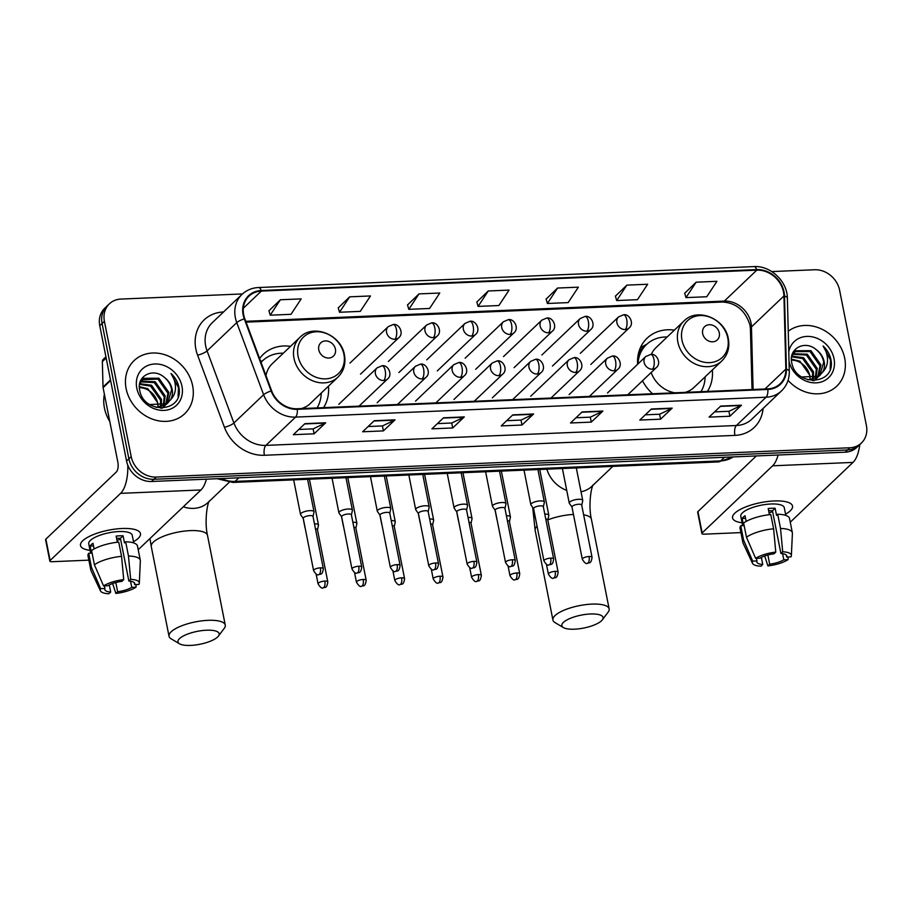 <?xml version="1.0" encoding="UTF-8"?>
<svg xmlns="http://www.w3.org/2000/svg" width="912" height="912" viewBox="0 0 912 912"><rect width="100%" height="100%" fill="white"/><g stroke="black" fill="none" stroke-linecap="round" stroke-linejoin="round"><path stroke-width="1.37" d="M642.481 380.783A40.504 34.496 46.4 0 0 652.536 393.745M707.45 391.419A40.504 34.496 46.4 0 0 712.34 369.976M323.555 407.641A40.504 34.496 46.4 0 0 328.457 386.198M674.378 330.133A40.504 34.496 46.4 0 0 647.087 338.192A40.504 34.496 46.4 0 0 637.648 364.264M290.495 346.355A40.504 34.496 46.4 0 0 263.203 354.403A40.504 34.496 46.4 0 0 259.624 358.519M242.489 293.938L120.965 299.068A22.925 19.528 46.4 0 0 109.383 303.833L104.743 308.245A22.925 19.528 46.4 0 0 99.773 325.732L126.551 461.005A22.925 19.528 46.4 0 0 151.574 481.49L845.207 452.181A22.925 19.528 46.4 0 0 856.79 447.427L859.104 445.216A22.925 19.528 46.4 0 1 847.522 449.969A22.925 19.528 46.4 0 0 859.104 445.216L861.43 443.004A22.925 19.528 46.4 0 0 866.4 425.528L839.61 290.244A22.925 19.528 46.4 0 0 814.598 269.758L771.791 271.571M109.383 303.833A22.925 19.528 46.4 0 0 104.413 321.309L131.191 456.593L128.877 458.793A22.925 19.528 46.4 0 0 153.889 479.279L847.522 449.969L153.889 479.279A22.925 19.528 46.4 0 1 128.877 458.793L102.087 323.521L128.877 458.793L126.551 461.005M107.069 306.033A22.925 19.528 46.4 0 0 102.087 323.521A22.925 19.528 46.4 0 1 107.069 306.033M126.118 388.592A36.685 31.247 46.4 0 0 150.503 418.369A36.685 31.247 46.4 0 0 184.68 413.752A36.685 31.247 46.4 0 0 192.637 385.787A36.685 31.247 46.4 0 0 168.253 356.011A36.685 31.247 46.4 0 0 134.075 360.628A36.685 31.247 46.4 0 0 126.118 388.592A36.685 31.247 46.4 0 0 150.503 418.369A36.685 31.247 46.4 0 0 184.68 413.752A36.685 31.247 46.4 0 0 192.637 385.787A36.685 31.247 46.4 0 0 168.253 356.011A36.685 31.247 46.4 0 0 134.075 360.628A36.685 31.247 46.4 0 0 126.118 388.592M788.048 380.372A36.685 31.247 46.4 0 0 836.737 386.198A36.685 31.247 46.4 0 0 844.694 358.234A36.685 31.247 46.4 0 0 821.758 329.118A36.685 31.247 46.4 0 0 788.242 331.261A36.685 31.247 46.4 0 1 821.758 329.118A36.685 31.247 46.4 0 1 844.694 358.234A36.685 31.247 46.4 0 1 836.737 386.198A36.685 31.247 46.4 0 1 788.048 380.372M243.686 314.811A24.453 20.828 -133.6 0 1 248.999 296.161A24.453 20.828 -133.6 0 1 261.356 291.088L756.8 270.157A24.453 20.828 -133.6 0 1 783.932 295.967L785.848 369.121A24.453 20.828 -133.6 0 1 780.102 383.792A24.453 20.828 -133.6 0 1 767.744 388.877L297.221 408.758A24.453 20.828 -133.6 0 1 271.651 390.849L244.815 318.755A24.453 20.828 -133.6 0 1 243.686 314.811M243.139 314.834A25.069 21.352 46.4 0 0 244.291 318.869L271.126 390.974A25.069 21.352 46.4 0 0 297.335 409.328L767.858 389.447A25.069 21.352 46.4 0 0 786.418 369.2L784.502 296.047A25.069 21.352 46.4 0 0 756.686 269.587L261.242 290.518A25.069 21.352 46.4 0 0 243.139 314.834M696.152 282.196L685.972 297.62L706.766 296.742L716.946 281.318L696.152 282.196L684.707 293.231M626.863 285.125L616.683 300.55L637.465 299.672L647.645 284.248L626.863 285.125L615.406 296.161M557.563 288.044L547.382 303.479L568.176 302.602L578.356 287.166L557.563 288.044L546.117 299.09M280.394 299.763L270.214 315.187L290.996 314.309L301.177 298.885L280.394 299.763L268.937 310.798M349.684 296.833L339.503 312.257L360.297 311.38L370.477 295.955L349.684 296.833L338.238 307.88M418.984 293.903L408.804 309.339L429.586 308.461L439.766 293.026L418.984 293.903L407.527 304.95M488.273 290.974L478.093 306.409L498.875 305.531L509.067 290.096L488.273 290.974L476.816 302.02M131.191 456.593A22.925 19.528 46.4 0 0 156.214 477.067L849.836 447.769A22.925 19.528 46.4 0 0 861.43 443.004M672.178 408.131L660.584 419.178L639.791 420.056L651.396 409.009L672.178 408.131A6.11 2.565 -92.4 0 1 671.756 408.428L651.088 409.306M741.479 405.202L729.874 416.248L709.091 417.126L720.685 406.079L741.479 405.202A6.11 2.565 -92.4 0 1 741.057 405.498L720.377 406.376M464.299 416.921L452.705 427.967L431.912 428.845L443.517 417.799L464.299 416.921A6.11 2.565 -92.4 0 1 463.877 417.217L443.209 418.084M395.01 419.839L383.405 430.897L362.623 431.775L374.216 420.717L395.01 419.839A6.11 2.565 -92.4 0 1 394.588 420.136L373.909 421.013M325.709 422.769L314.116 433.816L293.322 434.693L304.927 423.647L325.709 422.769A6.11 2.565 -92.4 0 1 325.288 423.065L304.619 423.943M602.889 411.061L591.284 422.108L570.502 422.986L582.095 411.939L602.889 411.061A6.11 2.565 -92.4 0 1 602.467 411.358L581.788 412.235M533.588 413.991L521.995 425.038L501.212 425.915L512.806 414.869L533.588 413.991A6.11 2.565 -92.4 0 1 533.178 414.287L512.498 415.154M521.995 425.038L521.014 420.079M506.707 420.683L521.083 420.067L533.178 414.287M591.284 422.108L590.303 417.149M575.996 417.753L590.372 417.149L602.467 411.358M314.116 433.816L313.135 428.857M298.817 429.461L313.204 428.857L325.288 423.065M383.405 430.897L382.424 425.927M368.117 426.531L382.493 425.927L394.588 420.136M452.705 427.967L451.714 422.997M437.407 423.613L451.793 422.997L463.877 417.217M729.874 416.248L728.893 411.289M714.586 411.893L728.962 411.289L741.057 405.498M660.584 419.178L659.604 414.219M645.286 414.823L659.672 414.219L671.756 408.428M478.093 306.409L476.794 301.918M408.804 309.339L407.493 304.847M339.503 312.257L338.204 307.766M270.214 315.187L268.915 310.696M547.382 303.479L546.083 298.988M616.683 300.55L615.383 296.058M685.972 297.62L684.673 293.128M104.39 394.201A38.213 32.547 46.4 0 0 104.435 407.995A38.213 32.547 46.4 0 0 109.805 421.561M139.741 383.701L151.529 385.229L161.504 399.422L161.207 406.239M161.002 406.946L160.569 408.166M139.57 384.362L150.605 386.107L160.58 400.3L160.466 406.376M140.95 381.296L155.211 381.729L165.186 395.911L163.921 405.407M140.608 381.854L154.288 382.607L164.263 396.788L163.282 405.646M139.639 383.998L143.845 378.298L158.893 378.218L168.868 392.411L166.258 404.176M165.87 404.689L161.72 408.188M142.135 379.78L157.97 379.096L167.945 393.289L165.71 404.518M165.334 405.053L164.103 406.524M164.57 406.102L162.199 408.188M164.331 377.363C152.965 367.137 136.435 376.166 139.639 389.891C143.218 414.413 182.913 413.056 179.105 388.398L178.9 387.19C177.794 381.911 175.161 377.351 171.011 373.498C174.089 378.024 175.56 382.949 175.457 388.261C175.275 392.787 173.633 396.629 170.533 399.787A17.271 14.706 46.4 0 0 172.14 389.287A17.271 14.706 46.4 0 0 164.331 377.363C168.355 380.726 170.783 384.864 171.627 389.777L167.785 403.013M170.533 399.787L166.873 403.754L149.648 404.54M168.253 402.591L165.95 404.632L156.02 407.425M139.376 386.631L147.847 388.74L157.822 402.933L158.015 406.581M157.958 406.581A17.271 14.706 46.4 0 0 157.639 403.104A17.271 14.706 46.4 0 0 143.56 388.193L139.388 387.509M140.14 382.003L142.591 379.335M136.789 388.147A24.92 21.215 46.4 0 0 163.978 410.4A24.92 21.215 46.4 0 0 181.967 386.232A24.92 21.215 46.4 0 0 154.778 363.979A24.92 21.215 46.4 0 0 136.789 388.147M171.011 373.498L178.467 387.6L178.102 396.64M90.026 550.335A30.575 9.576 -11.2 0 1 84.805 539.072A30.575 9.576 -11.2 0 1 122.083 528.504A30.575 9.576 -11.2 0 1 134.041 529.325A30.575 9.576 -11.2 0 1 133.505 541.717A30.575 9.576 -11.2 0 0 140.471 533.623A30.575 9.576 -11.2 0 0 122.083 528.504A30.575 9.576 -11.2 0 0 80.495 545.49A30.575 9.576 -11.2 0 0 90.026 550.335M127.794 465.2A30.575 12.848 87.6 0 1 120.578 493.358L50.114 560.481A3.819 1.197 168.8 0 0 49.829 561.074A3.819 1.197 168.8 0 0 52.132 561.712L88.852 560.162M206.408 479.176A30.575 12.848 87.6 0 1 200.959 489.961L138.214 549.731M49.829 561.074L45.6 539.71A3.819 1.197 -11.2 0 1 45.885 539.117L116.348 471.994A7.638 3.215 -92.4 0 0 117.83 462.122L103.09 387.668A3.819 3.26 -133.6 0 1 103.022 387.041L102.361 361.631A3.819 3.26 -133.6 0 1 103.25 359.339L105.917 356.797M109.303 584.934L110.705 592.048A15.287 4.788 -11.2 0 1 104.8 589.517A15.287 4.788 -11.2 0 1 104.926 588.502L104.401 585.88M94.403 564.767L103.558 585.914L107.821 585.732A15.287 4.788 -11.2 0 1 121.934 581.343L123.724 579.644L121.558 556.331L118.731 542.081A25.217 7.9 -11.2 0 0 91.588 550.529L94.403 564.767A25.217 7.9 -11.2 0 1 121.558 556.331M117.363 542.23L116.155 536.085A22.162 6.943 -11.2 0 1 119.734 535.823A22.162 6.943 -11.2 0 1 123.074 535.789L124.488 542.914L125.662 541.796L128.478 556.035L130.655 579.359L128.866 581.058L120.407 538.331A15.287 4.788 168.8 0 0 117.135 538.308A15.287 4.788 168.8 0 0 116.599 538.331M90.596 553.208L88.738 543.86A22.162 6.943 -11.2 0 1 118.891 531.548A22.162 6.943 -11.2 0 1 132.229 535.253L133.745 542.948M125.662 541.796A25.217 7.9 -11.2 0 1 137.484 546.049L140.3 560.287A25.217 7.9 -11.2 0 1 140.345 560.903L139.319 583.167A19.87 6.224 -11.2 0 1 138.92 584.421L134.657 584.603L134.281 582.688M128.478 556.035A25.217 7.9 -11.2 0 1 140.3 560.287M103.558 585.914A19.87 6.224 -11.2 0 1 123.724 579.644M130.655 579.359A19.87 6.224 -11.2 0 1 139.319 583.167M130.541 581.24L131.761 587.362L136.025 587.18L136.105 584.535M136.025 587.18A19.87 6.224 -11.2 0 1 115.858 593.45L117.637 591.751L115.824 582.563M112.643 583.543L115.858 593.45M128.866 581.058A15.287 4.788 -11.2 0 1 134.782 583.577A15.287 4.788 -11.2 0 1 134.657 584.603M131.761 587.362A15.287 4.788 -11.2 0 1 117.637 591.751M94.107 548.967L92.99 543.29A22.162 6.943 -11.2 0 0 90.083 546.049L91.496 553.162L88.692 553.288L91.508 567.526L100.662 588.673L104.926 588.502M110.705 592.048L108.927 593.746A19.87 6.224 -11.2 0 1 100.445 590.862L91.006 570.673A25.217 7.9 -11.2 0 1 90.824 570.091L87.997 555.853A25.217 7.9 -11.2 0 1 88.692 553.288M90.824 570.091A25.217 7.9 -11.2 0 1 91.508 567.526M100.445 590.862A19.87 6.224 -11.2 0 1 100.662 588.673M120.555 539.038A15.287 4.788 -11.2 0 1 117.021 540.497M90.083 546.049L93.503 545.9M120.407 538.331L123.074 535.789M190.585 645.411A21.022 6.578 168.8 0 0 218.447 636.086A21.022 6.578 168.8 0 0 206.534 630.215A21.022 6.578 168.8 0 0 183.939 635.675A21.022 6.578 168.8 0 0 179.516 643.792A21.022 6.578 168.8 0 0 190.585 645.411M179.516 643.792L171.182 638.845A28.66 8.972 -11.2 0 1 169.028 636.257A28.66 8.972 -11.2 0 1 208.016 620.331A28.66 8.972 -11.2 0 1 225.264 625.119A28.66 8.972 -11.2 0 1 224.261 628.334L218.447 636.086M335.411 349.136A9.166 7.809 46.4 0 0 325.402 340.94A9.166 7.809 46.4 0 0 318.778 349.832A9.166 7.809 46.4 0 0 328.787 358.028A9.166 7.809 46.4 0 0 335.411 349.136M301.325 408.576A27.508 23.438 46.4 0 0 310.114 403.663L337.919 377.18A27.508 23.438 46.4 0 1 312.28 380.635A27.508 23.438 46.4 0 1 293.995 358.313A27.508 23.438 46.4 0 1 299.957 337.337L272.164 363.82A27.508 23.438 46.4 0 0 266.008 375.687M283.29 353.218A36.298 30.917 46.4 0 0 262.622 360.764A36.298 30.917 46.4 0 0 261.06 362.383M262.622 360.764L261.459 361.87A36.298 30.917 46.4 0 0 261.026 362.292M317.068 407.915A36.298 30.917 46.4 0 0 321.241 393.061M574.469 629.189A21.022 6.578 168.8 0 0 602.33 619.864A21.022 6.578 168.8 0 0 590.417 613.993A21.022 6.578 168.8 0 0 567.823 619.465A21.022 6.578 168.8 0 0 563.399 627.57A21.022 6.578 168.8 0 0 574.469 629.189M563.399 627.57L555.066 622.634A28.66 8.972 -11.2 0 1 552.923 620.035A28.66 8.972 -11.2 0 1 591.911 604.109A28.66 8.972 -11.2 0 1 609.148 608.908A28.66 8.972 -11.2 0 1 608.144 612.123L602.33 619.864M719.294 332.914A9.166 7.809 46.4 0 0 709.297 324.718A9.166 7.809 46.4 0 0 702.673 333.621A9.166 7.809 46.4 0 0 712.671 341.806A9.166 7.809 46.4 0 0 719.294 332.914M685.208 392.365A27.508 23.438 46.4 0 0 694.009 387.44L721.802 360.958A27.508 23.438 46.4 0 1 696.175 364.424A27.508 23.438 46.4 0 1 677.878 342.091A27.508 23.438 46.4 0 1 683.84 321.115L656.047 347.597A27.508 23.438 46.4 0 0 651.35 354.426M667.174 336.995A36.298 30.917 46.4 0 0 646.505 344.542A36.298 30.917 46.4 0 0 637.99 363.934M646.505 344.542L645.354 345.648A36.298 30.917 46.4 0 0 637.613 359.385M700.952 391.693A36.298 30.917 46.4 0 0 705.136 376.838M651.157 372.506A27.508 23.438 46.4 0 0 674.777 392.798M317.479 529.758L318.482 525.312A6.874 2.155 168.8 0 0 318.482 525.004A6.874 2.155 168.8 0 0 314.458 523.853M317.456 529.872A4.97 1.55 168.8 0 0 317.456 529.655A4.97 1.55 168.8 0 0 315.449 528.823M305.018 527.307A6.874 2.155 168.8 0 0 304.996 527.683A6.874 2.155 168.8 0 0 305.11 527.957L305.155 528.025M355.862 528.139L356.866 523.693A6.874 2.155 168.8 0 0 356.877 523.385A6.874 2.155 168.8 0 0 352.853 522.234M355.84 528.242A4.97 1.55 168.8 0 0 355.851 528.025A4.97 1.55 168.8 0 0 353.833 527.204M343.402 525.677A6.874 2.155 168.8 0 0 343.379 526.053A6.874 2.155 168.8 0 0 343.505 526.338L343.55 526.406M394.258 526.509L395.261 522.063A6.874 2.155 168.8 0 0 395.261 521.767A6.874 2.155 168.8 0 0 391.237 520.604M394.235 526.623A4.97 1.55 168.8 0 0 394.235 526.406A4.97 1.55 168.8 0 0 392.228 525.574M381.797 524.058A6.874 2.155 168.8 0 0 381.763 524.434A6.874 2.155 168.8 0 0 381.889 524.708L381.934 524.776M432.641 524.89L433.645 520.444A6.874 2.155 168.8 0 0 433.656 520.136A6.874 2.155 168.8 0 0 429.632 518.985M432.619 525.004A4.97 1.55 168.8 0 0 432.619 524.788A4.97 1.55 168.8 0 0 430.612 523.955M420.181 522.439A6.874 2.155 168.8 0 0 420.158 522.815A6.874 2.155 168.8 0 0 420.272 523.089L420.329 523.157M471.037 523.271L472.028 518.825A6.874 2.155 168.8 0 0 472.04 518.518A6.874 2.155 168.8 0 0 468.016 517.366M471.002 523.385A4.97 1.55 168.8 0 0 471.014 523.157A4.97 1.55 168.8 0 0 468.996 522.337M458.576 520.809A6.874 2.155 168.8 0 0 458.542 521.197A6.874 2.155 168.8 0 0 458.668 521.47L458.713 521.539M509.42 521.641L510.424 517.195A6.874 2.155 168.8 0 0 510.424 516.899A6.874 2.155 168.8 0 0 506.411 515.747M509.398 521.755A4.97 1.55 168.8 0 0 509.398 521.539A4.97 1.55 168.8 0 0 507.391 520.718M496.96 519.19A6.874 2.155 168.8 0 0 496.937 519.566A6.874 2.155 168.8 0 0 497.051 519.851L497.108 519.92M547.804 520.022L548.807 515.576A6.874 2.155 168.8 0 0 548.819 515.28A6.874 2.155 168.8 0 0 544.795 514.117M547.781 520.136A4.97 1.55 168.8 0 0 547.793 519.92A4.97 1.55 168.8 0 0 545.775 519.088M535.344 517.571A6.874 2.155 168.8 0 0 535.321 517.948A6.874 2.155 168.8 0 0 535.447 518.221L535.492 518.29M313.01 516.534L314.013 512.088A6.874 2.155 168.8 0 0 314.024 511.792A6.874 2.155 168.8 0 0 308.404 510.766A6.874 2.155 168.8 0 0 301.04 513.388A6.874 2.155 168.8 0 0 300.527 514.459A6.874 2.155 168.8 0 0 300.652 514.733L303.263 518.461M312.987 516.648A4.97 1.55 168.8 0 0 312.998 516.431A4.97 1.55 168.8 0 0 310 515.599A4.97 1.55 168.8 0 0 303.616 517.583A4.97 1.55 168.8 0 0 303.251 518.358L313.591 570.616C315.837 574.241 317.536 575.575 318.676 574.617A4.97 2.086 87.6 0 0 319.382 574.286A4.97 2.086 -92.4 0 0 320.351 567.857A4.97 1.55 168.8 0 0 313.591 570.616M351.405 514.915L352.408 510.469A6.874 2.155 168.8 0 0 352.408 510.161A6.874 2.155 168.8 0 0 346.788 509.135A6.874 2.155 168.8 0 0 339.424 511.769A6.874 2.155 168.8 0 0 338.911 512.84A6.874 2.155 168.8 0 0 339.036 513.114L341.658 516.842M351.382 515.029A4.97 1.55 168.8 0 0 351.382 514.813A4.97 1.55 168.8 0 0 348.395 513.98A4.97 1.55 168.8 0 0 342 515.964A4.97 1.55 168.8 0 0 341.635 516.739L351.986 568.997C354.221 572.611 355.919 573.944 357.071 572.998A4.97 2.086 87.6 0 0 357.778 572.656A4.97 2.086 -92.4 0 0 358.747 566.238A4.97 1.55 168.8 0 0 351.986 568.997M389.789 513.285L390.792 508.85A6.874 2.155 168.8 0 0 390.803 508.543A6.874 2.155 168.8 0 0 385.172 507.517A6.874 2.155 168.8 0 0 377.819 510.139A6.874 2.155 168.8 0 0 377.306 511.21A6.874 2.155 168.8 0 0 377.42 511.495L380.042 515.223M389.766 513.399A4.97 1.55 168.8 0 0 389.766 513.182A4.97 1.55 168.8 0 0 386.779 512.35A4.97 1.55 168.8 0 0 380.395 514.345A4.97 1.55 168.8 0 0 380.019 515.12L390.37 567.378C392.616 570.992 394.303 572.326 395.455 571.379A4.97 2.086 87.6 0 0 396.161 571.037A4.97 2.086 -92.4 0 0 397.13 564.619A4.97 1.55 168.8 0 0 390.37 567.378M428.184 511.666L429.176 507.22A6.874 2.155 168.8 0 0 429.187 506.924A6.874 2.155 168.8 0 0 423.567 505.898A6.874 2.155 168.8 0 0 416.203 508.52A6.874 2.155 168.8 0 0 415.69 509.591A6.874 2.155 168.8 0 0 415.815 509.865L418.437 513.593M428.15 511.78A4.97 1.55 168.8 0 0 428.161 511.564A4.97 1.55 168.8 0 0 425.174 510.731A4.97 1.55 168.8 0 0 418.779 512.715A4.97 1.55 168.8 0 0 418.414 513.49L428.765 565.759C431 569.373 432.698 570.707 433.838 569.749A4.97 2.086 87.6 0 0 434.545 569.419A4.97 2.086 -92.4 0 0 435.514 562.989A4.97 1.55 168.8 0 0 428.765 565.759M466.568 510.047L467.571 505.601A6.874 2.155 168.8 0 0 467.571 505.294A6.874 2.155 168.8 0 0 461.951 504.268A6.874 2.155 168.8 0 0 454.586 506.901A6.874 2.155 168.8 0 0 454.085 507.973A6.874 2.155 168.8 0 0 454.199 508.246L456.821 511.974M466.545 510.161A4.97 1.55 168.8 0 0 466.545 509.945A4.97 1.55 168.8 0 0 463.558 509.113A4.97 1.55 168.8 0 0 457.174 511.096A4.97 1.55 168.8 0 0 456.798 511.871L467.149 564.129C469.395 567.754 471.082 569.088 472.234 568.13A4.97 2.086 87.6 0 0 472.94 567.8A4.97 2.086 -92.4 0 0 473.909 561.37A4.97 1.55 168.8 0 0 467.149 564.129M504.952 508.429L505.955 503.983A6.874 2.155 168.8 0 0 505.966 503.675A6.874 2.155 168.8 0 0 500.346 502.649A6.874 2.155 168.8 0 0 492.982 505.271A6.874 2.155 168.8 0 0 492.469 506.354A6.874 2.155 168.8 0 0 492.594 506.627L495.216 510.355M504.929 508.543A4.97 1.55 168.8 0 0 504.94 508.315A4.97 1.55 168.8 0 0 501.942 507.494A4.97 1.55 168.8 0 0 495.558 509.477A4.97 1.55 168.8 0 0 495.193 510.253L505.533 562.51C507.779 566.124 509.477 567.458 510.617 566.512A4.97 2.086 87.6 0 0 511.324 566.17A4.97 2.086 -92.4 0 0 512.293 559.751A4.97 1.55 168.8 0 0 505.533 562.51M543.347 506.798L544.35 502.352A6.874 2.155 168.8 0 0 544.35 502.056A6.874 2.155 168.8 0 0 538.73 501.03A6.874 2.155 168.8 0 0 531.365 503.652A6.874 2.155 168.8 0 0 530.852 504.724A6.874 2.155 168.8 0 0 530.978 505.009L533.6 508.736M543.324 506.912A4.97 1.55 168.8 0 0 543.324 506.696A4.97 1.55 168.8 0 0 540.337 505.864A4.97 1.55 168.8 0 0 533.942 507.847A4.97 1.55 168.8 0 0 533.577 508.622L543.928 560.891C546.163 564.505 547.861 565.839 549.013 564.881A4.97 2.086 87.6 0 0 549.719 564.551A4.97 2.086 -92.4 0 0 550.688 558.133A4.97 1.55 168.8 0 0 543.928 560.891M581.731 505.18L582.734 500.734A6.874 2.155 168.8 0 0 582.745 500.437A6.874 2.155 168.8 0 0 577.114 499.411A6.874 2.155 168.8 0 0 569.761 502.033A6.874 2.155 168.8 0 0 569.248 503.105A6.874 2.155 168.8 0 0 569.373 503.378L571.984 507.106M581.708 505.294A4.97 1.55 168.8 0 0 581.708 505.077A4.97 1.55 168.8 0 0 578.721 504.245A4.97 1.55 168.8 0 0 572.337 506.228A4.97 1.55 168.8 0 0 571.972 507.004L582.312 559.261C584.558 562.886 586.245 564.22 587.396 563.263A4.97 2.086 87.6 0 0 588.103 562.932A4.97 2.086 -92.4 0 0 589.072 556.502A4.97 1.55 168.8 0 0 582.312 559.261M742.072 522.781A30.575 9.576 -11.2 0 1 736.862 511.518A30.575 9.576 -11.2 0 1 774.14 500.962A30.575 9.576 -11.2 0 1 786.087 501.771A30.575 9.576 -11.2 0 1 785.563 514.174A30.575 9.576 -11.2 0 0 792.528 506.069A30.575 9.576 -11.2 0 0 774.14 500.962A30.575 9.576 -11.2 0 0 732.553 517.948A30.575 9.576 -11.2 0 0 742.072 522.781M778.084 455.02A30.575 12.848 87.6 0 1 772.624 465.804L702.16 532.927A3.819 1.197 168.8 0 0 701.887 533.531A3.819 1.197 168.8 0 0 704.178 534.17L740.909 532.608M859.788 444.566A30.575 12.848 87.6 0 1 853.005 462.407L790.259 522.188M701.887 533.531L697.657 512.168A3.819 1.197 -11.2 0 1 697.931 511.575L756.333 455.943M761.349 557.38L762.763 564.494A15.287 4.788 -11.2 0 1 756.846 561.963A15.287 4.788 -11.2 0 1 756.971 560.948L756.458 558.326M746.461 537.214L755.615 558.361L759.867 558.19A15.287 4.788 -11.2 0 1 773.992 553.801L775.77 552.102L773.604 528.778L770.788 514.539A25.217 7.9 -11.2 0 0 743.633 522.975L746.461 537.214A25.217 7.9 -11.2 0 1 773.604 528.778M769.42 514.687L768.2 508.531A22.162 6.943 -11.2 0 1 771.791 508.269A22.162 6.943 -11.2 0 1 775.132 508.246L776.545 515.36L777.719 514.243L780.535 528.481L782.701 551.806L780.923 553.504L772.464 510.788A15.287 4.788 168.8 0 0 769.181 510.754A15.287 4.788 168.8 0 0 768.645 510.777M742.642 525.654L740.795 516.317A22.162 6.943 -11.2 0 1 770.948 503.994A22.162 6.943 -11.2 0 1 784.274 507.699L785.802 515.394M777.719 514.243A25.217 7.9 -11.2 0 1 789.53 518.495L792.357 532.745A25.217 7.9 -11.2 0 1 792.403 533.349L791.365 555.625A19.87 6.224 -11.2 0 1 790.966 556.867L786.714 557.05L786.326 555.134M780.535 528.481A25.217 7.9 -11.2 0 1 792.357 532.745M755.615 558.361A19.87 6.224 -11.2 0 1 775.77 552.102M782.701 551.806A19.87 6.224 -11.2 0 1 791.365 555.625M782.599 553.687L783.807 559.808L788.071 559.637L788.162 556.993M788.071 559.637A19.87 6.224 -11.2 0 1 767.904 565.896L769.694 564.197L767.87 555.009M764.689 555.989L767.904 565.896M780.923 553.504A15.287 4.788 -11.2 0 1 786.839 556.035A15.287 4.788 -11.2 0 1 786.714 557.05M783.807 559.808A15.287 4.788 -11.2 0 1 769.694 564.197M746.164 521.413L745.036 515.736A22.162 6.943 -11.2 0 0 742.14 518.495L743.554 525.62L740.738 525.734L743.554 539.972L752.708 561.131L756.971 560.948M762.763 564.494L760.973 566.192A19.87 6.224 -11.2 0 1 752.503 563.32L743.063 543.119A25.217 7.9 -11.2 0 1 742.87 542.537L740.054 528.299A25.217 7.9 -11.2 0 1 740.738 525.734M742.87 542.537A25.217 7.9 -11.2 0 1 743.554 539.972M752.503 563.32A19.87 6.224 -11.2 0 1 752.708 561.131M772.601 511.495A15.287 4.788 -11.2 0 1 769.078 512.943M742.14 518.495L745.56 518.347M772.464 510.788L775.132 508.246M791.787 356.147L803.586 357.686L813.561 371.868L813.265 378.685M813.059 379.392L812.615 380.623M791.627 356.82L802.663 358.564L812.638 372.746L812.512 378.822M793.007 353.742L807.268 354.175L817.243 368.368L815.978 377.853M792.653 354.301L806.345 355.053L816.32 369.246L815.339 378.104M791.684 356.444L795.902 350.744L810.95 350.664L820.925 364.857L818.303 376.622M817.916 377.135L813.778 380.646M794.192 352.237L794.979 351.622L810.027 351.542L820.002 365.735L817.756 376.964M817.391 377.5L816.16 378.97M816.628 378.548L814.245 380.635M816.388 349.809C805.011 339.583 788.492 348.623 791.696 362.349C795.264 386.87 834.97 385.502 831.151 360.856L830.946 359.647C829.84 354.369 827.218 349.809 823.069 345.956C826.135 350.47 827.617 355.395 827.503 360.707C827.321 365.233 825.679 369.075 822.578 372.233A17.271 14.706 46.4 0 0 824.186 361.745A17.271 14.706 46.4 0 0 816.388 349.809C820.412 353.172 822.841 357.31 823.684 362.224L819.842 375.47M822.578 372.233L818.919 376.2L801.694 376.998M820.31 375.037L817.996 377.078L808.066 379.871M791.434 359.089L799.904 361.186L809.879 375.379L810.073 379.027M810.016 379.027A17.271 14.706 46.4 0 0 809.696 375.55A17.271 14.706 46.4 0 0 795.617 360.65L791.445 359.955M792.197 354.449L794.637 351.781M789.04 361.494A24.92 21.215 46.4 0 0 816.457 382.835A24.92 21.215 46.4 0 0 834.024 358.69A24.92 21.215 46.4 0 0 811.27 336.676A24.92 21.215 46.4 0 0 788.777 351.747M823.069 345.956L830.524 360.046L830.148 369.086M151.574 481.49L156.214 477.067M99.773 325.732L104.413 321.309M845.207 452.181L849.836 447.769M221.251 478.549A30.575 26.038 46.4 0 0 235.091 481.399L238.864 477.797M733.237 456.912L718.485 461.917L232.913 482.437A15.287 6.418 -92.4 0 0 235.091 481.399L720.662 460.891L724.436 457.288M718.485 461.917A15.287 6.418 -92.4 0 0 720.662 460.891A30.575 26.038 46.4 0 0 733.145 456.923M783.932 295.967L751.454 326.906A24.453 20.828 46.4 0 0 751.009 322.939A24.453 20.828 46.4 0 0 724.322 301.085L245.761 321.309M753.095 389.492L751.454 326.906A13.76 5.244 178.5 0 0 750.428 328.981L749.995 325.082C745.298 310.513 736.098 302.818 722.372 302.02A13.76 5.78 -92.4 0 0 724.322 301.085L756.8 270.157M261.356 291.088L243.322 308.256M763.082 408.451A38.213 32.547 -133.6 0 1 734.901 435.389L264.377 455.27A7.638 3.215 -92.4 0 1 265.871 445.387L295.568 417.103A30.575 26.038 -133.6 0 1 263.614 394.725L236.767 322.62A30.575 26.038 -133.6 0 1 235.364 317.695A30.575 26.038 -133.6 0 1 241.999 294.394L212.302 322.677A30.575 26.038 46.4 0 0 205.667 345.979A30.575 26.038 46.4 0 0 207.07 350.903L233.917 423.008A30.575 26.038 46.4 0 0 265.871 445.387L736.394 425.505A30.575 26.038 46.4 0 0 751.841 419.167L781.538 390.872A30.575 26.038 -133.6 0 1 766.091 397.222L295.568 417.103A7.638 3.215 -92.4 0 0 297.335 409.328M244.291 318.869A7.638 1.801 -20.4 0 0 236.767 322.62L207.07 350.903A7.638 1.801 159.6 0 1 197.596 355.19A38.213 32.547 -133.6 0 1 223.44 311.972L223.543 311.961M767.858 389.447A7.638 3.215 87.6 0 1 766.091 397.222L736.394 425.505A7.638 3.215 -92.4 0 0 734.901 435.389M786.418 369.2A7.638 2.918 -1.5 0 1 789.29 371.389L787.375 298.235C787.421 281.42 770.549 265.403 753.973 266.589L258.529 287.531A7.638 3.215 87.6 0 1 261.242 290.518M264.377 455.27A38.213 32.547 -133.6 0 1 224.432 427.295A7.638 1.801 159.6 0 0 233.917 423.008L263.614 394.725A7.638 1.801 -20.4 0 1 271.126 390.974M784.502 296.047A7.638 2.918 -1.5 0 1 787.375 298.235M756.686 269.587A7.638 3.215 -92.4 0 0 753.973 266.589M224.432 427.295L197.596 355.19M785.848 369.121L764.997 388.991M200.959 489.961L120.578 493.358M110.614 380.498L103.09 387.668M45.885 539.117L50.114 560.481M103.022 387.041L110.5 379.928M106.157 358.006L102.361 361.631M209.372 500.95C206.91 504.245 204.516 522.929 207.503 535.412A28.66 8.972 168.8 0 0 190.255 530.624A28.66 8.972 168.8 0 0 151.267 546.539L169.028 636.257M229.174 482.357L208.096 502.432A28.66 24.407 -133.6 0 1 193.606 508.383A28.66 24.407 -133.6 0 1 183.301 506.787M343.904 354.335A25.274 21.523 46.4 0 0 316.327 331.763A25.274 21.523 46.4 0 0 298.076 356.273A25.274 21.523 46.4 0 0 325.652 378.856A25.274 21.523 46.4 0 0 343.904 354.335M262.474 360.913A36.64 31.213 46.4 0 0 260.935 362.053M573.443 514.436A28.66 8.972 168.8 0 0 547.85 519.863M537.043 526.099A28.66 8.972 168.8 0 0 535.15 530.328L552.923 620.035M566.728 490.405A28.66 24.407 -133.6 0 1 546.869 469.167M593.267 484.728C590.794 488.023 588.4 506.707 591.386 519.19A28.66 8.972 168.8 0 0 583.646 514.824M727.787 338.113A25.274 21.523 46.4 0 0 700.211 315.541A25.274 21.523 46.4 0 0 681.959 340.051A25.274 21.523 46.4 0 0 709.536 362.634A25.274 21.523 46.4 0 0 727.787 338.113M612.796 466.385L591.979 486.21A28.66 24.407 -133.6 0 1 581.024 491.762M646.357 344.69A36.64 31.213 46.4 0 0 638.605 352.91M349.957 363.09L388.238 326.633A7.638 6.509 46.4 0 0 386.574 332.458A7.638 6.509 46.4 0 0 394.919 339.287A7.638 3.215 -92.4 0 0 396.401 329.403A7.638 3.215 87.6 0 0 393.186 324.535C398.977 323.167 404.335 333.336 398.772 337.702A7.638 6.509 46.4 0 1 394.919 339.287M324.82 581.081A4.97 1.55 168.8 0 0 318.06 583.84C320.306 587.453 321.993 588.787 323.144 587.841A4.97 2.086 87.6 0 0 323.851 587.499A4.97 2.086 -92.4 0 0 324.82 581.081A4.97 1.55 168.8 0 1 327.807 581.913L317.456 529.655M388.352 361.471L426.622 325.014A7.638 6.509 46.4 0 0 424.969 330.839A7.638 6.509 46.4 0 0 433.303 337.668A7.638 3.215 -92.4 0 0 434.796 327.784A7.638 3.215 87.6 0 0 431.57 322.905C437.372 321.548 442.719 331.717 437.167 336.083A7.638 6.509 46.4 0 1 433.303 337.668M363.204 579.462A4.97 1.55 168.8 0 0 356.444 582.221C358.69 585.835 360.388 587.168 361.528 586.222A4.97 2.086 87.6 0 0 362.235 585.88A4.97 2.086 -92.4 0 0 363.204 579.462A4.97 1.55 168.8 0 1 366.191 580.294L355.851 528.025M426.736 359.852L465.006 323.395A7.638 6.509 46.4 0 0 463.353 329.221A7.638 6.509 46.4 0 0 471.698 336.049A7.638 3.215 -92.4 0 0 473.18 326.165A7.638 3.215 87.6 0 0 469.965 321.286C475.756 319.918 481.103 330.098 475.551 334.453A7.638 6.509 46.4 0 1 471.698 336.049M401.599 577.832A4.97 1.55 168.8 0 0 394.839 580.602C397.073 584.216 398.772 585.55 399.923 584.592A4.97 2.086 87.6 0 0 400.63 584.261A4.97 2.086 -92.4 0 0 401.599 577.832A4.97 1.55 168.8 0 1 404.586 578.664L394.235 526.406M465.12 358.234L503.401 321.765A7.638 6.509 46.4 0 0 501.737 327.59A7.638 6.509 46.4 0 0 510.082 334.419A7.638 3.215 -92.4 0 0 511.575 324.535A7.638 3.215 87.6 0 0 508.349 319.667C514.151 318.299 519.498 328.468 513.946 332.834A7.638 6.509 46.4 0 1 510.082 334.419M439.983 576.213A4.97 1.55 168.8 0 0 433.223 578.972C435.469 582.597 437.156 583.931 438.307 582.973A4.97 2.086 87.6 0 0 439.014 582.643A4.97 2.086 -92.4 0 0 439.983 576.213A4.97 1.55 168.8 0 1 442.97 577.045L432.619 524.788M503.515 356.603L541.785 320.146A7.638 6.509 46.4 0 0 540.132 325.972A7.638 6.509 46.4 0 0 548.465 332.8A7.638 3.215 -92.4 0 0 549.959 322.916A7.638 3.215 87.6 0 0 546.733 318.049C552.535 316.681 557.882 326.849 552.33 331.216A7.638 6.509 46.4 0 1 548.465 332.8M478.367 574.594A4.97 1.55 168.8 0 0 471.618 577.353C473.852 580.967 475.551 582.301 476.691 581.354A4.97 2.086 87.6 0 0 477.398 581.012A4.97 2.086 -92.4 0 0 478.367 574.594A4.97 1.55 168.8 0 1 481.365 575.426L471.014 523.157M541.899 354.985L580.18 318.527A7.638 6.509 46.4 0 0 578.516 324.353A7.638 6.509 46.4 0 0 586.861 331.181A7.638 3.215 -92.4 0 0 588.343 321.298A7.638 3.215 87.6 0 0 585.128 316.418C590.919 315.062 596.277 325.231 590.725 329.597A7.638 6.509 46.4 0 1 586.861 331.181M516.762 572.975A4.97 1.55 168.8 0 0 510.002 575.734C512.248 579.348 513.935 580.682 515.086 579.736A4.97 2.086 87.6 0 0 515.793 579.394A4.97 2.086 -92.4 0 0 516.762 572.975A4.97 1.55 168.8 0 1 519.749 573.796L509.398 521.539M580.294 353.366L618.564 316.897A7.638 6.509 46.4 0 0 616.911 322.734A7.638 6.509 46.4 0 0 625.244 329.551A7.638 3.215 -92.4 0 0 626.738 319.679A7.638 3.215 87.6 0 0 623.512 314.8C629.314 313.432 634.661 323.6 629.109 327.967A7.638 6.509 46.4 0 1 625.244 329.551M555.146 571.345A4.97 1.55 168.8 0 0 548.386 574.104C550.631 577.729 552.33 579.063 553.47 578.105A4.97 2.086 87.6 0 0 554.177 577.775A4.97 2.086 -92.4 0 0 555.146 571.345A4.97 1.55 168.8 0 1 558.133 572.177L547.793 519.92M338.774 404.347L377.044 367.889A7.638 6.509 46.4 0 0 375.391 373.715A7.638 6.509 46.4 0 0 383.724 380.543A7.638 3.215 -92.4 0 0 385.217 370.66A7.638 3.215 87.6 0 0 381.991 365.78C387.794 364.424 393.14 374.593 387.589 378.959A7.638 6.509 46.4 0 1 383.724 380.543M312.998 516.431L323.338 568.689A4.97 1.55 168.8 0 0 320.351 567.857M377.158 402.728L415.439 366.271A7.638 6.509 46.4 0 0 413.774 372.096A7.638 6.509 46.4 0 0 422.119 378.913A7.638 3.215 -92.4 0 0 423.613 369.041A7.638 3.215 87.6 0 0 420.386 364.162C426.178 362.794 431.536 372.962 425.984 377.329A7.638 6.509 46.4 0 1 422.119 378.913M351.382 514.813L361.733 567.07A4.97 1.55 168.8 0 0 358.747 566.238M415.553 401.109L453.823 364.64A7.638 6.509 46.4 0 0 452.17 370.466A7.638 6.509 46.4 0 0 460.503 377.294A7.638 3.215 -92.4 0 0 461.996 367.411A7.638 3.215 87.6 0 0 458.77 362.543C464.573 361.175 469.919 371.344 464.368 375.71A7.638 6.509 46.4 0 1 460.503 377.294M389.766 513.182L400.117 565.451A4.97 1.55 168.8 0 0 397.13 564.619M453.937 399.479L492.218 363.022A7.638 6.509 46.4 0 0 490.553 368.847A7.638 6.509 46.4 0 0 498.898 375.676A7.638 3.215 -92.4 0 0 500.38 365.792A7.638 3.215 87.6 0 0 497.165 360.924C502.957 359.556 508.303 369.725 502.751 374.091A7.638 6.509 46.4 0 1 498.898 375.676M428.161 511.564L438.512 563.821A4.97 1.55 168.8 0 0 435.514 562.989M492.332 397.86L530.602 361.403A7.638 6.509 46.4 0 0 528.949 367.228A7.638 6.509 46.4 0 0 537.282 374.057A7.638 3.215 -92.4 0 0 538.775 364.173A7.638 3.215 87.6 0 0 535.549 359.294C541.352 357.937 546.698 368.106 541.147 372.472A7.638 6.509 46.4 0 1 537.282 374.057M466.545 509.945L476.896 562.202A4.97 1.55 168.8 0 0 473.909 561.37M530.716 396.241L568.985 359.773A7.638 6.509 46.4 0 0 567.332 365.598A7.638 6.509 46.4 0 0 575.677 372.427A7.638 3.215 -92.4 0 0 577.159 362.554A7.638 3.215 87.6 0 0 573.944 357.675C579.736 356.307 585.082 366.476 579.53 370.842A7.638 6.509 46.4 0 1 575.677 372.427M504.94 508.315L515.28 560.584A4.97 1.55 168.8 0 0 512.293 559.751M569.099 394.611L607.381 358.154A7.638 6.509 46.4 0 0 605.716 363.979A7.638 6.509 46.4 0 0 614.061 370.808A7.638 3.215 -92.4 0 0 615.554 360.924A7.638 3.215 87.6 0 0 612.328 356.056C618.131 354.688 623.477 364.857 617.926 369.223A7.638 6.509 46.4 0 1 614.061 370.808M543.324 506.696L553.675 558.953A4.97 1.55 168.8 0 0 550.688 558.133M607.495 392.992L645.764 356.535A7.638 6.509 46.4 0 0 644.111 362.36A7.638 6.509 46.4 0 0 652.445 369.189A7.638 3.215 -92.4 0 0 653.938 359.305A7.638 3.215 87.6 0 0 650.712 354.426C656.515 353.069 661.861 363.238 656.309 367.604A7.638 6.509 46.4 0 1 652.445 369.189M581.708 505.077L592.059 557.335A4.97 1.55 168.8 0 0 589.072 556.502M853.005 462.407L772.624 465.804M697.931 511.575L702.16 532.927M232.913 482.437L217.159 478.72M781.538 390.872C786.805 385.685 789.393 379.187 789.29 371.389M258.529 287.531C252.054 287.861 246.548 290.141 241.999 294.394M752.024 389.538L750.428 328.981M722.372 302.02L246.08 322.141M149.956 538.547L151.267 546.539M207.503 535.412L225.264 625.119M299.957 337.337C313.295 323.258 341.396 334.693 344.451 355.007C345.99 363.831 343.813 371.218 337.919 377.18M262.987 360.422L260.764 361.597M532.699 507.448L535.15 530.328M591.386 519.19L609.148 608.908M683.84 321.115C697.178 307.036 725.279 318.47 728.335 338.797C729.874 347.62 727.696 355.007 721.802 360.958M646.87 344.212L640.463 347.563M388.238 326.633L393.186 324.535M309.419 479.199L318.482 525.004M360.502 374.159L398.772 337.702M303.126 518.267L304.996 527.683M318.06 583.84L316.122 574.036M327.807 581.913C326.781 589.22 324.569 586.895 323.144 587.841M426.622 325.014L431.57 322.905M347.803 477.58L356.877 523.385M398.886 372.541L437.167 336.083M341.51 516.637L343.379 526.053M356.444 582.221L354.506 572.405M366.191 580.294C365.165 587.59 362.965 585.276 361.528 586.222M465.006 323.395L469.965 321.286M386.198 475.961L395.261 521.767M437.281 370.922L475.551 334.453M379.905 515.018L381.763 524.434M394.839 580.602L392.89 570.787M404.586 578.664C403.549 585.971 401.348 583.646 399.923 584.592M503.401 321.765L508.349 319.667M424.582 474.343L433.656 520.136M475.665 369.292L513.946 332.834M418.289 513.399L420.158 522.815M433.223 578.972L431.285 569.168M442.97 577.045C441.944 584.353 439.732 582.027 438.307 582.973M541.785 320.146L546.733 318.049M462.965 472.712L472.04 518.518M514.06 367.673L552.33 331.216M456.684 511.78L458.542 521.197M471.618 577.353L469.669 567.549M481.365 575.426C480.328 582.734 478.127 580.408 476.691 581.354M580.18 318.527L585.128 316.418M501.361 471.094L510.424 516.899M552.444 366.054L590.725 329.597M495.068 510.15L496.937 519.566M510.002 575.734L508.064 565.919M519.749 573.796C518.723 581.104 516.511 578.789 515.086 579.736M618.564 316.897L623.512 314.8M539.744 469.475L548.819 515.28M590.839 364.435L629.109 327.967M533.463 508.531L535.321 517.948M548.386 574.104L546.448 564.3M558.133 572.177C557.107 579.485 554.906 577.159 553.47 578.105M377.044 367.889L381.991 365.78M307.583 479.279L314.024 511.792M293.675 479.872L300.527 514.459M323.338 568.689C322.312 575.996 320.112 573.671 318.676 574.617M359.054 406.136L387.589 378.959M415.439 366.271L420.386 364.162M345.979 477.66L352.408 510.161M332.071 478.241L338.911 512.84M361.733 567.07C360.696 574.378 358.496 572.052 357.071 572.998M397.438 404.518L425.984 377.329M453.823 364.64L458.77 362.543M384.362 476.041L390.803 508.543M370.454 476.623L377.306 511.21M400.117 565.451C399.091 572.747 396.88 570.433 395.455 571.379M435.833 402.899L464.368 375.71M492.218 363.022L497.165 360.924M422.746 474.411L429.187 506.924M408.838 475.004L415.69 509.591M438.512 563.821C437.475 571.129 435.275 568.803 433.838 569.749M474.217 401.28L502.751 374.091M530.602 361.403L535.549 359.294M461.141 472.792L467.571 505.294M447.233 473.385L454.085 507.973M476.896 562.202C475.87 569.51 473.659 567.184 472.234 568.13M512.601 399.65L541.147 372.472M568.985 359.773L573.944 357.675M499.525 471.173L505.966 503.675M485.617 471.755L492.469 506.354M515.28 560.584C514.254 567.891 512.054 565.565 510.617 566.512M550.996 398.031L579.53 370.842M607.381 358.154L612.328 356.056M537.92 469.555L544.35 502.056M524.012 470.136L530.852 504.724M553.675 558.953C552.649 566.261 550.438 563.947 549.013 564.881M589.38 396.412L617.926 369.223M645.764 356.535L650.712 354.426M576.304 467.924L582.745 500.437M562.396 468.517L569.248 503.105M592.059 557.335C591.033 564.642 588.833 562.316 587.396 563.263M627.775 394.793L656.309 367.604"/></g></svg>
